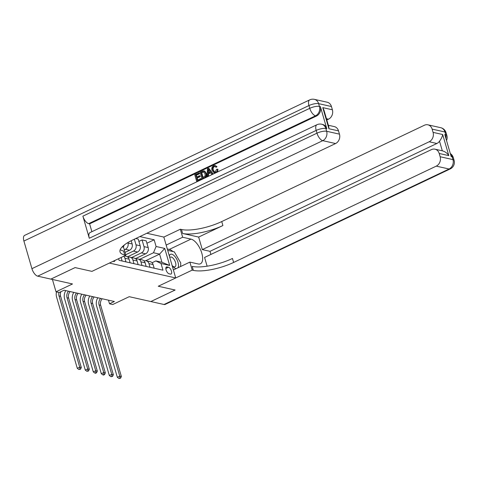 <?xml version="1.0" encoding="UTF-8"?>
<svg xmlns="http://www.w3.org/2000/svg" width="478" height="478" viewBox="0 0 478 478"><rect width="100%" height="100%" fill="white"/><g stroke="black" fill="none" stroke-linecap="round" stroke-linejoin="round"><path stroke-width="0.72" d="M113.202 261.251A3.86 1.757 64.6 0 0 113.71 261.46A3.86 1.757 64.6 0 0 114.338 261.406A3.86 1.757 64.6 0 0 114.935 260.432M52.431 279.463L56.016 291.801L72.501 283.962L50.865 279.11L75.106 267.59L91.931 271.367L109.384 263.067L175.719 277.951L163.84 237.07L146.83 233.252M50.865 279.11L75.076 267.584L91.931 271.367L125.869 255.234L124.71 254.977A30.144 9.016 -16.2 0 1 120.008 251.864A30.144 9.016 -16.2 0 1 132.932 239.86L335.574 143.543L322.758 140.663L37.696 276.159L50.835 279.104M164.02 304.498L449.081 169.003A7.236 3.292 64.6 0 0 450.258 168.907L165.203 304.402A7.236 3.292 -115.4 0 1 164.02 304.498L150.881 301.546L175.121 290.026L158.266 286.244L175.091 290.021L150.851 301.54L129.221 296.689L112.736 304.522L109.534 303.805L114.379 301.499L64.07 290.212L59.218 292.518L56.016 291.801M168.471 267.238L167.061 266.921A3.74 1.703 64.6 0 0 166.452 266.969A3.74 1.703 64.6 0 0 166.266 270.488A3.74 1.703 64.6 0 0 169.051 273.769L170.461 274.085A3.74 1.703 64.6 0 0 171.07 274.037A3.74 1.703 64.6 0 0 171.255 270.518A3.74 1.703 64.6 0 0 168.471 267.238L165.836 268.487M156.091 246.487L164.743 248.429L169.69 265.445L161.032 263.503L155.87 260.922L161.964 262.291L159.586 254.117L153.498 252.748L156.091 246.487L154.149 239.801L139.821 236.586M118.598 258.688L119.076 260.337L162.98 270.184L161.032 263.503M173.389 269.939L189.874 262.105L192.204 270.118L158.266 286.244L175.719 277.951M108.476 300.178L109.534 303.805M145.712 260.707L159.586 254.117L164.743 248.429M155.87 260.922L152.076 262.733M139.66 259.327L153.498 252.748M135.459 258.634L145.581 253.824A4.822 4.045 -77.4 0 0 148.174 247.556L146.232 240.876L142.068 239.938L138.907 241.438M131.647 257.528L141.416 252.886A4.822 4.045 -77.4 0 0 144.009 246.624L142.068 239.938M127.447 256.835L137.568 252.026A4.822 4.045 -77.4 0 0 140.162 245.764L138.22 239.078L135.746 238.522M125.72 254.738L133.404 251.087A4.822 4.045 -77.4 0 0 135.997 244.826L134.354 239.179M125.039 252.378L129.556 250.227A4.822 4.045 -77.4 0 0 132.149 243.965L131.205 240.709M124.292 249.815L125.391 249.295A4.822 4.045 -77.4 0 0 127.984 243.027L127.853 242.567M154.173 268.212L153.115 264.573A4.822 4.045 -77.4 0 0 150.295 261.711L146.131 260.779A4.822 4.045 -77.4 0 0 144.075 260.94M154.149 239.801L146.919 243.236M150.008 267.274L148.951 263.641A4.822 4.045 -77.4 0 0 146.131 260.779M146.16 266.413L145.109 262.775A4.822 4.045 -77.4 0 0 142.283 259.913L138.118 258.98A4.822 4.045 -77.4 0 0 136.063 259.142M141.996 265.481L140.938 261.842A4.822 4.045 -77.4 0 0 138.118 258.98M138.154 264.615L137.096 260.982A4.822 4.045 -77.4 0 0 134.27 258.12L130.106 257.182A4.822 4.045 -77.4 0 0 128.05 257.349M123.145 247.138A4.822 4.045 -77.4 0 0 124.161 245.083M133.983 263.683L132.926 260.044A4.822 4.045 -77.4 0 0 130.106 257.182M130.141 262.822L129.084 259.184A4.822 4.045 -77.4 0 0 126.258 256.322L124.441 255.909M125.971 261.884L124.919 258.245A4.822 4.045 -77.4 0 0 123.724 256.256M122.129 261.024L121.107 257.499M161.964 262.291L169.69 265.445M102.196 298.768A6.029 5.055 -77.4 0 0 100.679 305.299L121.37 376.515L119.769 376.15L119.936 378.044L118.968 378.504L120.576 378.188L119.936 378.044M100.595 298.409A6.029 5.055 -77.4 0 0 99.077 304.94L119.769 376.15L117.343 377.303L96.652 306.093A9.046 7.582 102.6 0 1 97.811 297.782M117.343 377.303L118.968 378.504M120.576 378.188L121.37 376.515M94.184 296.969A6.029 5.055 -77.4 0 0 92.666 303.5L113.358 374.716L111.756 374.358L111.924 376.246L110.956 376.706L112.569 376.389L111.924 376.246M92.583 296.611A6.029 5.055 -77.4 0 0 91.065 303.142L111.756 374.358L109.331 375.505L88.645 304.295A9.046 7.582 102.6 0 1 89.798 295.984M109.331 375.505L110.956 376.706M112.569 376.389L113.358 374.716M86.171 295.171A6.029 5.055 -77.4 0 0 84.66 301.708L105.345 372.918L103.744 372.559L103.917 374.447L102.943 374.907L103.589 375.051L104.557 374.591L103.917 374.447M84.57 294.812A6.029 5.055 -77.4 0 0 83.053 301.343L103.744 372.559L101.318 373.712L80.633 302.496A9.046 7.582 102.6 0 1 81.786 294.191M101.318 373.712L102.943 374.907M104.557 374.591L105.345 372.918M78.159 293.373A6.029 5.055 -77.4 0 0 76.647 299.909L97.333 371.119L95.731 370.761L95.905 372.649L94.931 373.109L95.576 373.252L96.544 372.792L95.905 372.649M76.558 293.014A6.029 5.055 -77.4 0 0 75.046 299.551L95.731 370.761L93.312 371.914L72.62 300.698A9.046 7.582 102.6 0 1 73.779 292.393M93.312 371.914L94.931 373.109M96.544 372.792L97.333 371.119M70.152 291.58A6.029 5.055 -77.4 0 0 68.635 298.111L89.326 369.321L87.719 368.962L87.892 370.85L86.924 371.316L88.532 371L87.892 370.85M68.545 291.221A6.029 5.055 -77.4 0 0 67.034 297.752L87.719 368.962L85.299 370.115L64.608 298.905A9.046 7.582 102.6 0 1 65.767 290.594M85.299 370.115L86.924 371.316M88.532 371L89.326 369.321M177.989 267.752A7.839 3.567 64.6 0 0 176.197 258.269A7.839 3.567 64.6 0 0 169.953 254.72A7.839 3.567 64.6 0 0 169.337 255.981M172.152 265.529A5.366 2.444 64.6 0 0 175.002 266.796A5.366 2.444 64.6 0 0 175.36 266.533A5.366 2.444 64.6 0 0 174.685 260.468A5.366 2.444 64.6 0 0 170.395 257.104A5.366 2.444 64.6 0 0 170.037 257.373A5.366 2.444 64.6 0 0 169.827 257.666M167.706 250.37L174.303 251.852L180.762 262.96L180.594 266.515M172.08 265.427A7.839 3.567 64.6 0 0 172.552 266.049A7.839 3.567 64.6 0 0 176.149 268.63M440.71 127.692A7.236 7.236 0 0 1 446.076 132.735A7.236 2.163 163.8 0 0 444.946 131.988L432.124 129.114A7.236 6.065 -77.4 0 0 427.894 124.818L440.71 127.692A7.236 6.065 102.6 0 1 444.946 131.988L445.747 134.748L444.785 134.533L451.208 156.635L452.17 156.85L452.971 159.61A7.236 6.065 102.6 0 1 449.081 169.003L436.259 166.129A7.236 6.065 -77.4 0 0 440.154 156.736L452.971 159.61A7.236 2.163 -16.2 0 1 454.1 160.357A7.236 7.236 0 0 1 450.258 168.907M189.874 262.105L198.203 263.976A13.563 6.178 64.6 0 0 200.419 263.796A13.563 6.178 64.6 0 0 201.083 251.022A13.563 6.178 64.6 0 0 190.985 239.114L182.65 237.243L180.326 229.237L181.479 229.494A30.144 9.016 163.8 0 0 221.738 221.565L424.38 125.248A7.236 6.065 -77.4 0 1 427.894 124.818M192.204 270.118L193.357 270.375A30.144 9.016 163.8 0 0 233.617 262.446L436.259 166.129M448.818 155.631C447.181 153.109 445.018 151.514 442.317 150.839L439.521 141.219C441.314 138.775 442.371 136.547 442.688 134.527L448.818 155.631L439.204 153.474A7.236 6.065 -77.4 0 0 434.968 149.178A7.236 6.065 -77.4 0 0 431.461 149.608L204.578 257.451L207.117 266.18M210.894 254.445L209.991 251.332L202.302 249.606L429.184 141.763A7.236 6.065 -77.4 0 0 433.074 132.37L442.688 134.527M198.657 237.064L182.632 233.473A30.144 9.016 163.8 0 0 222.897 225.544L198.657 237.064L202.302 249.606M439.204 153.474L440.154 156.736M166.171 245.077L182.65 237.243M163.84 237.07L180.326 229.237M432.124 129.114L433.074 132.37M439.521 141.219A7.236 6.065 102.6 0 1 436.874 143.49L429.184 141.763M209.991 251.332L436.874 143.49M193.357 270.375L192.198 266.395A30.144 9.016 163.8 0 0 232.463 258.473L233.617 262.446M167.306 248.996L169.266 249.438A13.563 6.178 -115.4 0 1 172.958 251.548M180.63 265.762A13.563 6.178 -115.4 0 1 180.744 266.443M215.01 166.428L214.377 166.589C213.176 167.384 212.824 168.531 213.308 170.037L214.568 171.925M213.863 166.475C212.662 167.264 212.31 168.417 212.794 169.917L214.287 171.883L215.375 171.751L216.522 169.32L217.92 169.26C218.01 170.819 217.43 171.931 216.187 172.594L214.03 172.761L211.975 170.311C211.419 168.256 211.993 166.714 213.684 165.687L215.118 165.472L217 166.667L216.235 167.258L214.765 166.338L213.863 166.475L214.377 166.589M215.118 165.472L217 166.667M210.696 172.785L208.539 173.813L208.468 176.167L207.088 176.466L207.47 168.74L208.396 168.298L212.632 173.831L211.76 174.243L210.505 172.522L208.026 173.699L207.954 176.053L207.088 176.466M208.396 168.298L208.91 168.417L213.146 173.944L211.76 174.243M198.872 172.827L199.093 173.592L195.813 175.151L196.404 177.189L199.463 175.737L199.685 176.501L196.625 177.953L197.294 180.254L200.724 178.623L201.238 178.736L201.459 179.501L196.697 181.407L194.767 174.775L199.386 172.94L199.607 173.705L196.321 175.265L196.822 176.991M199.463 175.737L199.971 175.85L200.198 176.615L197.139 178.073L197.713 180.051M326.803 128.725L325.847 128.51A7.236 6.065 -77.4 0 0 321.61 124.214L322.572 124.429A7.236 6.065 102.6 0 1 326.803 128.725L320.385 106.624A7.236 6.065 102.6 0 1 316.496 116.023L315.534 115.801L88.651 223.644A7.236 3.292 -115.4 0 1 82.879 216.152L89.296 238.253A7.236 3.292 -115.4 0 1 90.037 232.577L316.92 124.74A7.236 3.292 64.6 0 0 316.179 130.41L89.296 238.253M91.89 231.699L89.613 223.859L316.496 116.023M204.68 171.07L203.915 170.879L204.68 171.07L206.376 173.347C206.998 175.468 206.43 177.009 204.662 177.977L202.063 178.856L200.139 172.223L203.186 170.885L204.166 170.957L205.863 173.233C206.49 175.348 205.916 176.896 204.148 177.864L202.063 178.856M125.869 255.234L123.539 247.222L122.123 246.905M322.775 107.628L324 110.269L328.81 126.831L328.906 128.731L322.775 107.628L332.389 109.785L331.439 106.522L318.623 103.648L319.424 106.409L320.385 106.624M332.389 109.785A7.236 6.065 102.6 0 1 328.494 119.177L326.45 118.717M326.815 119.972L328.494 119.177M82.879 216.152L309.762 108.315L308.955 105.548A7.236 2.163 163.8 0 1 318.623 103.648A7.236 6.065 -77.4 0 0 314.387 99.352L327.203 102.226A7.236 6.065 102.6 0 1 331.439 106.522M37.696 276.159A7.236 3.292 -115.4 0 1 31.924 268.666L23.9 241.043A7.236 3.292 -115.4 0 1 24.641 235.373L309.696 99.878A7.236 3.292 64.6 0 0 308.955 105.548L23.9 241.043M328.35 125.26L334.283 126.592A7.236 6.065 102.6 0 1 338.52 130.888L328.906 128.731M31.924 268.666L316.986 133.171L316.179 130.41A7.236 2.163 163.8 0 1 325.847 128.51L326.647 131.271L339.464 134.145L338.52 130.888M339.464 134.145A7.236 6.065 102.6 0 1 335.574 143.543M89.613 223.859L88.651 223.644M124.71 254.977L123.557 250.998A30.144 9.016 -16.2 0 1 120.199 249.653M200.724 178.623L200.945 179.387L201.459 179.501M200.945 179.387L196.697 181.407M196.625 177.953L197.139 178.073M199.685 176.501L200.198 176.615M195.813 175.151L196.321 175.265M199.093 173.592L199.607 173.705M202.66 177.696L205.098 176.006L205.038 173.61L203.359 171.716L201.178 172.6L202.66 177.696M204.148 177.864L204.662 177.977M205.863 173.233L206.376 173.347M201.178 172.6L201.692 172.713L203.084 177.499M203.873 171.835L201.692 172.713M202.361 172.038L202.875 172.152M208.115 170.7L208.049 172.815L210.033 171.871L208.157 169.284L208.575 172.57M207.954 176.053L208.468 176.167M208.026 173.699L208.539 173.813M212.632 173.831L213.146 173.944M208.689 170.019L208.623 170.813M212.794 169.917L213.308 170.037M216.486 166.553L215.721 167.139M217.406 169.146C217.496 170.7 216.916 171.817 215.674 172.48L216.187 172.594M215.674 172.48L214.03 172.761M60.915 291.711A6.029 5.055 -77.4 0 0 60.622 296.312L81.314 367.528L79.712 367.164L79.88 369.058L78.912 369.518L80.519 369.201L79.88 369.058M58.955 292.458A6.029 5.055 -77.4 0 0 59.021 295.954L79.712 367.164L77.287 368.317L56.595 297.107A9.046 7.582 102.6 0 1 56.488 291.903M77.287 368.317L78.912 369.518M80.519 369.201L81.314 367.528M141.416 252.886L145.581 253.824M133.404 251.087L137.568 252.026M125.391 249.295L129.556 250.227M144.009 246.624L148.174 247.556M148.951 263.641L153.115 264.573M140.938 261.842L145.109 262.775M135.997 244.826L140.162 245.764M132.926 260.044L137.096 260.982M127.984 243.027L132.149 243.965M124.919 258.245L129.084 259.184M166.027 267.411L167.061 266.921M100.679 305.299L99.077 304.94M92.666 303.5L91.065 303.142M84.66 301.708L83.053 301.343M76.647 299.909L75.046 299.551M68.635 298.111L67.034 297.752M182.632 233.473L181.479 229.494M222.897 225.544L221.738 221.565M450.407 153.886A7.236 6.065 102.6 0 1 452.17 156.85A7.236 2.163 163.8 0 1 453.299 157.597A7.236 7.236 0 0 0 450.312 153.558M446.518 140.502A7.236 7.236 0 0 0 446.876 135.495A7.236 2.163 -16.2 0 0 445.747 134.748A7.236 6.065 102.6 0 1 445.926 138.459M169.266 249.438L190.985 239.114M315.534 115.801A7.236 6.065 -77.4 0 0 319.424 106.409A7.236 2.163 -16.2 0 0 309.762 108.315A7.236 3.292 64.6 0 0 315.534 115.801M322.758 140.663A7.236 6.065 -77.4 0 0 326.647 131.271A7.236 2.163 -16.2 0 0 316.986 133.171A7.236 3.292 64.6 0 0 322.758 140.663M60.622 296.312L59.021 295.954M434.968 149.178L442.67 150.911M453.299 157.597L454.1 160.357M446.076 132.735L446.876 135.495M314.387 99.352A7.236 7.236 0 0 0 309.696 99.878M321.61 124.214A7.236 7.236 0 0 0 316.92 124.74"/></g></svg>
